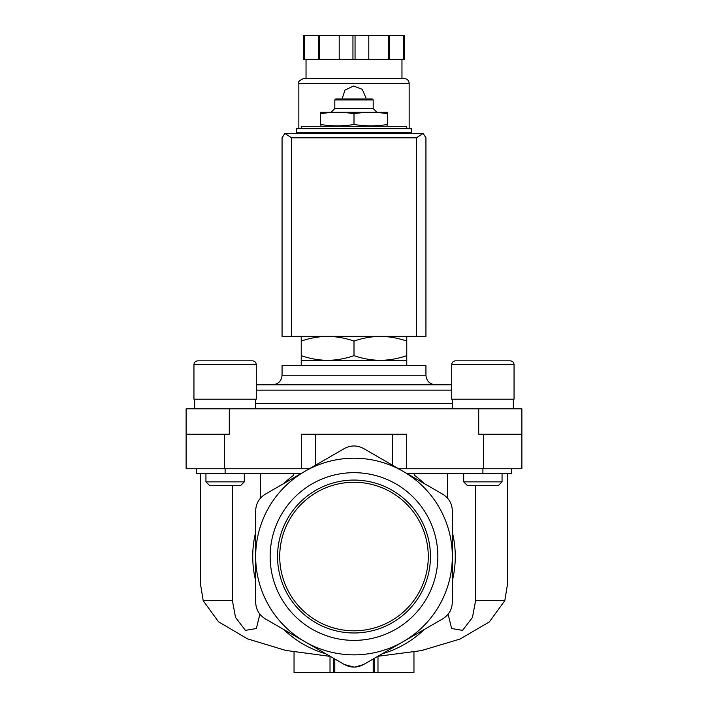 <?xml version="1.0" encoding="UTF-8"?>
<svg xmlns="http://www.w3.org/2000/svg" width="708" height="708" viewBox="0 0 708 708"><rect width="100%" height="100%" fill="white"/><g stroke="black" fill="none" stroke-linecap="round" stroke-linejoin="round"><path stroke-width="1.06" d="M232.401 485.538L232.401 600.658L203.187 600.658L200.514 584.206L200.514 473.546M259.88 614.199L256.367 628.518L245.419 630.368L235.543 617.438L232.401 600.658M203.187 600.658L218.445 621.721L247.366 638.802L285.678 650.413L328.99 656.227M260.349 473.546L260.349 498.29M293.395 473.546L293.395 475.387A101.271 101.271 0 0 0 283.828 483.502M447.651 473.546L447.651 498.29M414.605 473.546L414.605 475.387A101.271 101.271 0 0 1 424.172 483.502M475.599 485.538L475.599 600.658L472.448 617.447L462.572 630.377L451.624 628.509L448.12 614.199M507.486 473.546L507.486 584.206L504.813 600.658L475.599 600.658M377.833 656.307L421.295 650.625L460.041 639.05L489.325 621.925L504.813 600.658M406.764 336.371L406.764 341.088C398.144 338.079 389.356 336.504 380.382 336.371C371.417 336.512 362.62 338.079 354 341.088C345.389 338.079 336.592 336.504 327.618 336.371C318.653 336.512 309.856 338.079 301.236 341.088L301.236 336.371M387.453 124.484C387.453 126.307 387.453 126.307 387.453 124.484L387.453 113.705C387.453 111.882 387.453 111.882 387.453 113.705C376.302 111.882 365.151 111.882 354 113.705C342.849 111.882 331.698 111.882 320.547 113.705C320.547 111.882 320.547 111.882 320.547 113.705L320.547 124.484C331.698 126.316 342.849 126.316 354 124.484C365.151 126.316 376.302 126.316 387.453 124.484M320.547 124.484C320.547 126.307 320.547 126.307 320.547 124.484M406.764 128.688L406.764 126.289L301.236 126.289L301.236 128.688M411.56 128.688L296.44 128.688L296.44 132.529L411.56 132.529L411.56 128.688M354 124.484L354 113.705M334.813 99.908L373.187 99.908L372.222 98.952L335.778 98.952L334.813 99.908L334.813 108.545L331.459 111.899M373.187 99.908L373.187 108.545L334.813 108.545M387.453 112.324L320.547 112.324M301.236 355.646C309.856 358.655 318.644 360.222 327.618 360.354L301.236 360.354L301.236 341.088M406.764 355.646L406.764 360.354L327.618 360.354C336.583 360.222 345.38 358.646 354 355.646C362.611 358.655 371.408 360.222 380.382 360.354C389.347 360.222 398.144 358.646 406.764 355.646L406.764 341.088M354 355.646L354 341.088M294.041 652.033L294.041 672.6L334.813 672.6L334.813 658.989L334.813 672.6L413.959 672.6L413.959 652.041M373.187 672.6L373.187 658.989L373.187 672.6M334.813 672.6L334.813 658.989L334.813 672.6M452.324 556.523L452.324 602.216C452.085 609.446 448.89 614.986 442.73 618.836L363.593 664.529C357.213 667.936 350.823 667.936 344.407 664.529L265.27 618.836C259.128 615.013 255.933 609.473 255.676 602.216L255.676 556.523A98.323 98.323 0 0 1 403.162 471.378A98.323 98.323 0 0 1 403.162 641.678A98.323 98.323 0 0 1 255.676 556.523L255.676 510.84C255.915 503.609 259.11 498.069 265.27 494.219L344.407 448.527C350.787 445.12 357.177 445.12 363.593 448.527L442.73 494.219C448.872 498.043 452.067 503.583 452.324 510.84L452.324 556.523M341.743 662.989L344.407 664.529L354.018 667.095M355.053 667.069L363.593 664.529L365.788 663.254M382.152 653.811A101.271 101.271 0 0 0 424.172 629.554M452.324 580.79A101.271 101.271 0 0 0 452.324 532.266M270.155 556.523A83.845 83.845 0 0 1 354 472.679A83.845 83.845 0 0 1 437.845 556.523A83.845 83.845 0 0 1 354 640.377A83.845 83.845 0 0 1 270.155 556.523M255.676 532.266A101.271 101.271 0 0 0 255.676 580.79M283.828 629.554A101.271 101.271 0 0 0 325.848 653.811M406.932 473.546L511.68 473.546L511.68 468.758M196.32 468.758L196.32 473.546L301.068 473.546M309.378 468.758L301.298 468.758L301.298 434.216L392.329 434.216L392.329 465.121M229.295 408.799L229.295 434.216L186.124 434.216L186.124 408.799L478.705 408.799L478.705 434.216L521.876 434.216L521.876 468.758L398.622 468.758M406.702 468.758L406.702 434.216L392.329 434.216M186.124 434.216L186.124 468.758L301.298 468.758M478.705 408.799L521.876 408.799L521.876 434.216M451.704 384.816L256.296 384.816M435.535 384.816L272.465 384.816C278.288 384.249 281.483 381.054 282.058 375.222L425.942 375.222C426.517 381.054 429.712 384.249 435.535 384.816M425.942 375.222L425.942 365.629L282.058 365.629L282.058 375.222M510.22 360.832C512.548 361.062 513.831 362.346 514.052 364.673C513.831 362.346 512.548 361.062 510.22 360.832L455.536 360.832C453.209 361.062 451.934 362.346 451.704 364.673L514.052 364.673L514.052 399.206L451.704 399.206L451.704 364.673C451.934 362.346 453.209 361.062 455.536 360.832L466.324 360.832M502.06 473.546L502.06 481.865L463.696 481.865L463.696 473.546M502.06 481.865L498.388 485.538L467.369 485.538L463.696 481.865M252.464 360.832C254.791 361.062 256.066 362.346 256.296 364.673C256.066 362.346 254.791 361.062 252.464 360.832L197.78 360.832C195.452 361.062 194.169 362.346 193.948 364.673L256.296 364.673L256.296 399.206L193.948 399.206L193.948 364.673C194.169 362.346 195.452 361.062 197.78 360.832L209.577 360.832M213.878 360.832L229.932 360.832M244.304 473.546L244.304 481.865L205.939 481.865L205.939 473.546M244.304 481.865L240.631 485.538L209.612 485.538L205.939 481.865M354 630.81A74.287 74.287 0 0 0 418.331 519.389A74.287 74.287 0 0 0 289.669 519.389A74.287 74.287 0 0 0 354 630.81M354 632.979A76.446 76.446 0 0 0 420.207 518.3A76.446 76.446 0 0 0 287.793 518.3A76.446 76.446 0 0 0 354 632.979M423.136 133.44L284.864 133.44L291.643 137.803L291.643 336.371L425.942 336.371L425.942 137.803L423.136 133.44L416.357 137.803L416.357 336.371M284.864 133.44L282.058 137.803L282.058 336.371L291.643 336.371M409.162 133.007L409.162 132.529M409.162 128.688L409.162 83.367C408.87 80.447 407.277 78.853 404.365 78.57L303.635 78.57C299.449 80.305 297.856 81.898 298.838 83.367L409.162 83.367M365.992 97.996L362.301 89.341L353.522 86.013L345.026 90.04L342.053 98.952M304.688 35.4L304.688 59.383L303.635 59.383L303.635 35.4L404.365 35.4L404.365 59.383L403.312 59.383L403.312 35.4M304.688 59.383L355.053 59.383L355.053 35.4M352.947 59.383L352.947 35.4M355.053 59.383L403.312 59.383M401.967 78.57L401.967 59.383M318.432 59.383L318.432 35.4M319.635 59.383L319.635 35.4M339.203 59.383L339.203 35.4M368.797 59.383L368.797 35.4M388.365 59.383L388.365 35.4M389.568 59.383L389.568 35.4M374.293 672.6L374.293 658.351M333.707 672.6L333.707 658.351M482.9 473.546L482.9 468.758M315.671 434.216L315.671 465.121M225.1 473.546L225.1 468.758M483.502 434.216L483.502 468.758M224.498 434.216L224.498 468.758M452.421 403.463L255.579 403.463M451.704 390.152L256.296 390.152M416.357 137.803L291.643 137.803M385.895 126.289L387.453 125.874M322.105 126.289L320.547 125.874M305.555 132.529L305.555 133.007M402.445 132.529L402.445 133.007M373.187 108.545L376.541 111.899M377.984 672.6L377.984 656.298M330.017 672.6L330.017 656.298M301.236 360.354L301.236 365.629M406.764 360.354L406.764 365.629M452.421 399.206L452.421 408.799M513.335 399.206L513.335 408.799M194.665 399.206L194.665 408.799M255.579 399.206L255.579 408.799M298.838 133.007L298.838 132.529M298.838 128.688L298.838 83.367M306.033 78.57L306.033 59.383"/></g></svg>
